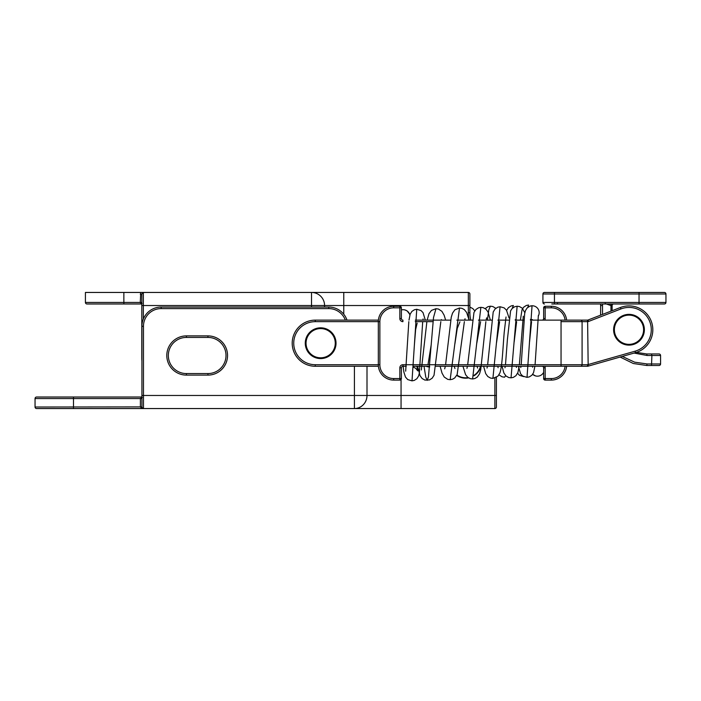 <?xml version="1.0" encoding="UTF-8"?>
<svg xmlns="http://www.w3.org/2000/svg" width="701" height="701" viewBox="0 0 701 701"><rect width="100%" height="100%" fill="white"/><g stroke="black" fill="none" stroke-linecap="round" stroke-linejoin="round"><path stroke-width="1.05" d="M588.174 366.141L587.604 320.12L561.045 320.129L587.604 320.12A1.542 1.542 0 0 0 588.016 320.024L620.394 307.502A23.834 23.834 0 0 1 652.824 329.742A23.834 23.834 0 0 1 635.518 352.664L587.955 366.202A1.542 1.542 0 0 1 587.534 366.264A1.542 1.542 0 0 0 587.955 366.202L587.753 364.66L635.097 351.183A22.301 22.301 0 0 0 650.134 322.662A22.301 22.301 0 0 0 620.946 308.939L588.568 321.461A3.076 3.076 0 0 1 587.753 321.654L582.084 321.663L582.084 364.722L587.578 364.722L587.534 366.264L435.969 366.264M406.282 366.264L402.926 366.264A1.542 1.542 0 0 0 401.393 367.797L401.393 378.566A1.542 1.542 0 0 1 399.85 380.1L393.699 380.1A15.378 15.378 0 0 1 378.321 364.722L378.321 321.663A15.378 15.378 0 0 1 393.699 306.284L399.85 306.284A1.542 1.542 0 0 1 401.393 307.827L401.393 318.587A1.542 1.542 0 0 0 402.926 320.129L402.926 321.663A3.076 3.076 0 0 1 399.85 318.587L399.85 307.827L393.699 307.827A13.845 13.845 0 0 0 379.863 321.663L379.863 364.722A13.845 13.845 0 0 0 393.699 378.566L399.85 378.566L393.699 378.566L393.699 380.1M415.325 320.129L450.699 320.129M456.807 320.129L472.194 320.129M478.406 320.129L491.559 320.129M497.876 320.112L508.803 320.129M515.209 320.129L523.927 320.129M530.412 320.129L561.045 320.129L561.045 364.722L582.084 364.722A1.542 1.542 0 0 1 580.551 366.264A1.542 1.542 0 0 0 582.084 364.722M429.687 366.264L413.625 366.264M580.551 320.129A1.542 1.542 0 0 1 582.084 321.663A1.542 1.542 0 0 0 580.551 320.129L566.627 320.129A15.378 15.378 0 0 0 551.328 306.284A15.378 15.378 0 0 1 566.627 320.129M568.248 320.129L587.464 320.129L587.526 321.663M399.85 306.284A1.542 1.542 0 0 1 401.393 307.827L399.85 307.827L399.85 306.284A1.542 1.542 0 0 1 401.393 307.827M600.591 315.161L600.678 303.98L600.591 305.522L602.51 305.522L602.51 314.425M610.965 311.148L610.965 305.522L612.122 305.522A1.542 1.542 0 0 1 613.664 303.98A1.542 1.542 0 0 0 612.122 305.522L612.122 310.701M659.028 353.961L651.518 353.961L659.028 353.961A1.542 1.542 0 0 1 660.57 355.495L660.57 363.959A1.542 1.542 0 0 1 659.028 365.493L646.725 365.493L651.518 365.493L651.895 355.495L647.111 355.495L634.09 353.067M651.518 353.961L646.725 353.961L651.518 353.961L651.895 355.495L660.57 355.495M636.42 352.393L646.725 353.961L647.111 355.495M646.725 365.493L633.283 363.495L620.122 357.046L633.283 363.495L646.725 365.493L647.111 363.959L660.57 363.959M551.783 303.98L664.408 303.98L639.04 303.98L639.04 293.982L554.456 293.982L554.456 302.446L665.95 302.446A1.542 1.542 0 0 1 664.408 303.98M554.456 303.98L554.456 302.446L542.924 302.446A1.542 1.542 0 0 0 544.458 303.98A1.542 1.542 0 0 1 542.924 302.446L542.924 293.982A1.542 1.542 0 0 1 544.458 292.448L664.408 292.448A1.542 1.542 0 0 1 665.95 293.982L665.95 302.446M544.458 292.448L551.783 292.448M602.615 303.98L602.51 305.522M622.313 356.423L634.624 362.172L647.111 363.959M611.176 303.98L610.79 305.522L606.347 303.98M532.006 320.129L532.462 319.612A6.922 6.922 0 0 1 530.447 319.376M530.017 306.144A6.922 6.922 0 0 1 532.041 305.776L527.021 377.357L529.351 376.884L531.893 375.219L533.54 372.722L534.916 366.264M531.56 321.663L529.597 341.571M515.235 319.717L517.364 320.129M516.628 321.663L514.148 342.035M499.62 321.663L496.553 342.57M480.623 321.663L476.794 343.175M459.926 321.82L457.271 328.34L454.896 343.84M431.238 344.559L427.978 364.722M427.251 366.264L426.76 366.562L429.608 367.131M417.174 323.108L415.64 329.566L414.379 345.067M409.866 315.029A6.922 6.922 0 0 0 401.393 309.921M524.839 312.751L522.175 308.107L519.423 306.547L517.128 306.232L511.038 377.839L513.395 377.357L515.962 375.675L517.925 372.45L519.187 366.264M509.04 317.974L506.481 310.184L504.142 307.87L500.067 306.749L492.899 378.4L497.841 376.235L499.839 373.055C502.205 366.842 502.827 348.607 504.221 332.318L506.026 317.001M490.358 320.129L488.019 311.998L485.959 309.211L483.243 307.669L480.86 307.336L472.605 378.961L474.928 378.505L477.32 377.05L479.545 373.843L480.728 369.839L485.863 321.663M469.1 320.129L466.682 312.532L464.325 309.605L461.941 308.344L459.505 307.993L450.165 379.697L452.592 379.197L454.721 377.935L457.148 374.614L464.369 321.663M445.643 320.129L444.119 315.161L441.875 311.297L438.414 309.045L435.969 308.694L433.498 317.571L428.451 376.936L427.181 380.398L425.77 377.015L424.166 367.201M425.305 320.129L423.053 312.672L421.029 310.552L416.753 309.281L412.004 380.862L414.256 380.406L416.876 378.715L418.541 376.113L419.347 373.151L422.694 321.663M521.211 364.722L524.672 313.61L525.487 310.561L527.152 307.941L529.763 306.232L532.041 305.776A6.922 6.922 0 0 1 538.228 316.177M480.535 366.264A15.378 15.378 0 0 1 474.042 375.298M468.119 377.594A15.378 15.378 0 0 1 456.921 375.079M532.672 374.29A6.922 6.922 0 0 0 543.643 372.319M487.423 320.129L488.807 309.886L490.393 306.179L487.966 306.679L485.153 308.589M498.946 374.86L502.144 376.84L504.589 377.182L505.658 375.666M512.212 308.405L513.377 305.478L511.099 305.934L508.391 307.686L506.613 310.394M527.835 307.327L528.554 305.023L526.311 305.47L523.682 307.169L522.017 309.763L520.396 320.129M568.248 366.264L566.627 366.264A15.378 15.378 0 0 1 551.328 380.1L545.176 380.1A1.542 1.542 0 0 1 543.643 378.566L543.643 367.797A1.542 1.542 0 0 0 542.101 366.264M544.765 366.264A3.076 3.076 0 0 1 545.176 367.797A3.076 3.076 0 0 0 544.765 366.264A3.076 3.076 0 0 1 545.176 367.797L545.176 380.1A1.542 1.542 0 0 1 543.643 378.566A1.542 1.542 0 0 0 545.176 380.1A1.542 1.542 0 0 1 543.643 378.566L551.328 378.566A13.845 13.845 0 0 0 565.085 366.264M334.868 349.063A15.378 15.378 0 0 1 314.784 357.414A15.378 15.378 0 0 1 306.433 337.33A15.378 15.378 0 0 1 326.517 328.979A15.378 15.378 0 0 1 334.868 349.063A15.378 15.378 0 0 0 326.517 328.979A15.378 15.378 0 0 0 306.433 337.33M186.405 337.426A18.068 18.068 0 0 0 168.336 355.495A18.068 18.068 0 0 0 186.405 373.572L207.934 373.572A18.068 18.068 0 0 0 226.002 355.495A18.068 18.068 0 0 0 207.934 337.426L186.405 337.426L186.405 335.893L207.934 335.893A19.61 19.61 0 0 1 227.545 355.495A19.61 19.61 0 0 1 207.934 375.105L186.405 375.105A19.61 19.61 0 0 1 166.794 355.495A19.61 19.61 0 0 1 186.405 335.893A19.61 19.61 0 0 0 186.378 335.893M496.404 377.357L496.404 407.018A1.542 1.542 0 0 1 494.871 408.552L143.468 408.552A1.542 1.542 0 0 1 142.697 408.35L141.926 406.913L141.926 326.28A19.225 19.225 0 0 1 161.151 307.056L328.778 307.056A19.225 19.225 0 0 1 346.995 320.129A19.225 19.225 0 0 0 328.778 307.056L328.778 308.598L161.151 308.598A17.683 17.683 0 0 0 143.468 326.28L143.468 395.478L354.417 395.478L354.417 366.264M141.926 406.913L140.393 406.913L140.393 398.554L35.05 398.554L35.05 407.018L35.05 398.554A1.542 1.542 0 0 1 36.592 397.02L141.926 397.02M141.926 395.478L143.468 395.478L143.468 408.552L36.592 408.552A1.542 1.542 0 0 1 35.05 407.018L140.393 406.913M142.321 397.414L141.926 398.159L140.393 398.361L141.926 398.554L140.393 398.554L141.926 397.222M35.05 398.554A1.542 1.542 0 0 1 36.592 397.02A1.542 1.542 0 0 0 35.05 398.554M143.468 408.552L141.926 408.35L140.393 407.018L141.935 406.966M142.697 408.35A1.542 1.008 -60 0 0 141.926 408.35M145.44 292.448L140.735 292.448L145.44 292.448M123.858 292.448L123.858 302.446L141.804 302.446L141.804 305.522L141.804 303.98L86.95 303.98A1.542 1.542 0 0 1 85.417 302.446L85.417 292.448L468.338 292.448A1.542 1.542 0 0 1 469.88 293.982L469.88 312.725A30.756 30.756 0 0 0 470.783 320.129A30.756 30.756 0 0 1 469.88 312.725L468.338 312.725L468.338 305.522L343.77 305.522L343.77 314.25M207.934 337.426A18.068 18.068 0 0 1 226.002 355.495A18.068 18.068 0 0 1 207.934 373.572A18.068 18.068 0 0 0 226.002 355.495A18.068 18.068 0 0 0 207.934 337.426L207.934 335.893A19.61 19.61 0 0 1 227.545 355.495A19.61 19.61 0 0 1 207.934 375.105A19.61 19.61 0 0 0 207.969 375.105M469.88 302.446L469.88 305.522L468.338 305.522L468.338 292.448M141.926 357.808L141.804 357.808A38.45 38.45 0 0 0 141.926 360.884A38.45 38.45 0 0 1 141.804 357.808L141.804 294.087L143.346 292.519L143.346 319.043M141.804 303.778L140.27 302.639L140.735 292.448M145.957 292.448L143.346 292.519M140.27 302.639L141.804 302.841L142.093 303.524M140.27 294.087L141.804 294.087M378.4 366.264L315.266 366.264A23.072 23.072 0 0 1 292.203 343.192A23.072 23.072 0 0 1 315.266 320.129L378.4 320.129M542.101 320.129A1.542 1.542 0 0 0 543.643 318.587L543.643 307.827A1.542 1.542 0 0 1 545.176 306.284L551.328 306.284L551.328 307.827L545.176 307.827L551.328 307.827A13.845 13.845 0 0 1 565.085 320.129M644.368 329.742A15.378 15.378 0 0 1 628.99 345.12A15.378 15.378 0 0 1 613.612 329.742A15.378 15.378 0 0 1 628.99 314.363A15.378 15.378 0 0 1 644.368 329.742A15.378 15.378 0 0 0 628.99 314.363A15.378 15.378 0 0 0 613.612 329.742A15.378 15.378 0 0 1 628.99 314.363A15.378 15.378 0 0 1 644.368 329.742M587.604 320.12A1.542 1.542 0 0 0 588.016 320.024L588.568 321.461L620.946 308.939L620.394 307.502A23.834 23.834 0 0 1 652.824 329.742A23.834 23.834 0 0 1 635.518 352.664L635.097 351.183L633.949 351.516M412.004 380.862L407.719 379.574L405.441 377.007L403.872 372.056L402.926 364.722A3.076 3.076 0 0 0 399.85 367.797L401.393 367.797M402.926 364.722L561.045 364.722L561.045 366.264M433.034 321.663L415.246 321.663M399.85 380.1L399.85 367.797M582.084 321.663L561.045 321.663M399.85 318.587L401.393 318.587M393.699 307.827L393.699 306.284M379.863 321.663L315.266 321.663A21.529 21.529 0 0 0 293.737 343.192A21.529 21.529 0 0 0 315.266 364.722L379.863 364.722M399.85 378.566L401.393 378.566M611.351 303.98L610.79 305.522M664.408 292.448A1.542 1.542 0 0 1 665.95 293.982L639.04 293.982L639.04 292.448M554.456 292.448L554.456 293.982L542.924 293.982M542.924 302.446A1.542 1.542 0 0 0 544.458 303.98A1.542 1.542 0 0 1 542.924 302.446M543.643 318.587L545.176 318.587A3.076 3.076 0 0 1 544.765 320.129A3.076 3.076 0 0 0 545.176 318.587L545.176 306.284M307.152 337.619A14.607 14.607 0 0 0 315.073 356.695A14.607 14.607 0 0 0 334.158 348.774A14.607 14.607 0 0 0 326.228 329.689A14.607 14.607 0 0 0 307.152 337.619M480.939 366.264A15.764 15.764 0 0 1 473.946 375.824M468.592 377.9A15.764 15.764 0 0 1 456.745 375.429M168.336 355.495A18.068 18.068 0 0 0 186.405 373.572L186.405 375.105A19.61 19.61 0 0 1 166.794 355.495M345.356 320.129A17.683 17.683 0 0 0 328.778 308.598L161.151 308.598L161.151 307.056A19.225 19.225 0 0 0 141.926 326.28L143.468 326.28M401.06 379.521L401.06 395.478L494.871 395.478L494.871 378.049M367 366.264L367 395.478L401.06 395.478L401.06 408.552M354.417 395.478L367 395.478A13.074 12.583 -90 0 1 354.417 408.552L354.417 395.478M73.5 397.02L73.5 408.552M494.871 408.552L494.871 395.478L496.404 395.478M226.002 355.495A18.068 18.068 0 0 1 207.934 373.572L207.934 375.105M311.516 307.056L311.516 305.522L141.804 305.522M469.197 320.129A32.299 32.299 0 0 1 468.338 312.725M343.77 292.448L343.77 305.522L324.572 305.522L324.572 307.056M324.572 305.522L311.516 305.522L311.516 292.448A13.074 13.056 -90 0 1 324.572 305.522M85.417 302.446L123.858 302.446L123.858 303.98M587.753 364.66L618.554 355.898M315.266 364.722L315.266 366.264A23.072 23.072 0 0 1 292.203 343.192A23.072 23.072 0 0 1 315.266 320.129L315.266 321.663M566.627 366.264A15.378 15.378 0 0 1 551.328 380.1L551.328 378.566M543.643 307.827L545.176 307.827M545.176 367.797L543.643 367.797M614.383 329.742A14.607 14.607 0 0 0 628.99 344.349A14.607 14.607 0 0 0 643.597 329.742A14.607 14.607 0 0 0 628.99 315.126A14.607 14.607 0 0 0 614.383 329.742M605.138 303.533L606.225 303.98M557.602 303.533L556.506 303.98M521.009 366.264L520.773 367.561M518.372 366.264L520.65 373.878L522.771 376.104L527.021 377.357M517.128 306.232L514.753 306.723L512.212 308.405L510.591 310.832L507.384 339.722L505.491 364.722M505.272 366.264L504.965 367.771M502.074 366.264L503.835 372.897L506.008 375.999L508.681 377.515L511.038 377.839M500.067 306.749L497.771 307.213L495.09 308.966L493.206 311.98L487.651 364.722M487.414 366.264L487.02 368.06M483.602 366.264L485.705 373.633L487.817 376.533L490.534 378.067L492.899 378.4M480.86 307.336L478.599 307.774L475.961 309.439L473.964 312.471L467.69 364.722M467.427 366.264L466.936 368.384M462.958 366.264L465.604 374.728L467.777 377.34L470.257 378.645L472.605 378.961M459.505 307.993L454.914 309.781L452.531 313.11L451.251 317.238L445.599 364.722M445.328 366.264L444.679 368.849M440.114 366.264L442.024 373.125L444.224 377.042L447.755 379.364L450.165 379.697M435.969 308.694L431.448 310.412L428.977 313.715L427.154 320.129M426.883 321.663L421.336 369.988M417.612 366.264L420.004 375.605L422.09 378.505L424.885 380.082L429.459 379.942L432.166 378.198L434.033 375.28L440.833 321.663M416.753 309.281L414.44 309.746L411.916 311.393L410.181 314.109L408.981 320.129M408.823 321.663L405.669 371.18M535.073 364.722L538.377 315.45M532.664 367.201L532.409 366.264M519.371 364.722L523.279 316.204M516.471 367.403L516.146 366.264M498.131 367.71L497.692 366.264M486.108 320.129L486.625 317.842M477.609 368.043L477.057 366.264M464.675 320.129L465.052 318.762M454.967 368.533L454.23 366.264M441.209 320.129L441.385 319.595M422.878 320.129L423.089 318.946M413.572 367.271L415.667 368.262L417.743 370.838L416.885 366.264M409.997 314.618L407.176 310.964L404.968 309.938M474.796 310.876L472.781 308.536L469.88 307.117M495.826 308.309L492.803 306.521L490.393 306.179M517.575 373.3L519.529 375.324L523.621 376.603M532.646 374.325L535.59 375.938M141.926 398.159L142.215 397.476L141.926 398.159"/></g></svg>
